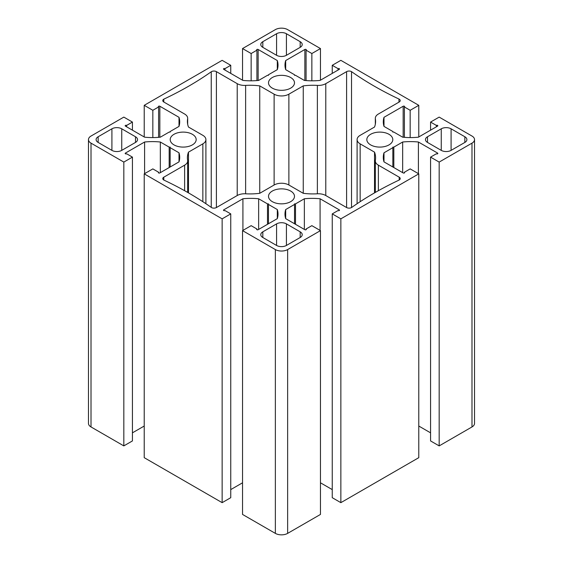 <?xml version="1.0" encoding="UTF-8"?>
<svg xmlns="http://www.w3.org/2000/svg" width="563" height="563" viewBox="0 0 563 563"><rect width="100%" height="100%" fill="white"/><g stroke="black" fill="none" stroke-linecap="round" stroke-linejoin="round"><path stroke-width="0.84" d="M303.253 193.306L288.875 185.002A10.43 6.017 0 0 0 274.125 185.002L259.747 193.306A44.843 25.891 180 0 1 245.623 193.792A10.43 6.017 0 0 0 237.22 195.53L216.396 207.55A3.477 2.006 180 0 1 211.477 207.55A333.373 192.476 0 0 0 164.051 180.153A3.477 2.006 180 0 1 162.777 178.605A3.477 2.006 180 0 1 163.798 177.183L184.622 165.163A10.43 6.017 0 0 0 187.676 160.905A10.43 6.017 0 0 0 187.627 160.307A44.843 25.891 180 0 1 187.409 157.76A44.843 25.891 180 0 1 188.471 152.151L202.849 143.854A10.43 6.017 0 0 0 205.903 139.596A10.43 6.017 0 0 0 202.849 135.338L188.471 127.034A44.843 25.891 180 0 1 187.409 121.432A44.843 25.891 180 0 1 187.627 118.877A10.43 6.017 0 0 0 187.676 118.286A10.43 6.017 0 0 0 184.622 114.029L163.798 102.009A3.477 2.006 180 0 1 162.777 100.587A3.477 2.006 180 0 1 163.798 99.165A333.373 192.476 0 0 0 211.245 71.782A3.477 2.006 180 0 1 216.396 71.635L237.22 83.662A10.43 6.017 0 0 0 245.623 85.393A44.843 25.891 180 0 1 259.747 85.886L274.125 94.183A10.43 6.017 0 0 0 288.875 94.183L303.253 85.886A44.843 25.891 180 0 1 317.377 85.393A10.43 6.017 0 0 0 325.78 83.662L346.604 71.635A3.477 2.006 180 0 1 351.523 71.635A333.373 192.476 0 0 0 398.949 99.032A3.477 2.006 180 0 1 400.223 100.587A3.477 2.006 180 0 1 399.202 102.009L378.378 114.029A10.43 6.017 0 0 0 375.324 118.286A10.43 6.017 0 0 0 375.373 118.877A44.843 25.891 180 0 1 375.591 121.432A44.843 25.891 180 0 1 374.529 127.034L360.151 135.338A10.43 6.017 0 0 0 357.097 139.596A10.43 6.017 0 0 0 360.151 143.854L374.529 152.151A44.843 25.891 180 0 1 375.591 157.76A44.843 25.891 180 0 1 375.373 160.307A10.43 6.017 0 0 0 375.324 160.905A10.43 6.017 0 0 0 378.378 165.163L399.202 177.183A3.477 2.006 180 0 1 400.223 178.605A3.477 2.006 180 0 1 399.202 180.019A333.373 192.476 0 0 0 351.755 207.402A3.477 2.006 180 0 1 346.604 207.55L325.78 195.53A10.43 6.017 0 0 0 317.377 193.792A44.843 25.891 180 0 1 303.253 193.306L303.253 85.886M188.471 192.877L188.471 152.151M163.798 102.009L163.798 99.165M259.747 193.306L259.747 85.886M351.523 207.55L351.523 71.635M374.529 192.877L374.529 152.151M451.09 150.377A6.953 4.011 180 0 1 441.258 150.377L427.5 142.432A6.953 4.011 180 0 1 425.459 139.596A6.953 4.011 180 0 1 427.5 136.76L441.258 128.807A6.953 4.011 180 0 1 451.09 128.807L464.855 136.76A6.953 4.011 180 0 1 466.896 139.596A6.953 4.011 180 0 1 464.855 142.432L451.09 150.377L451.09 128.807M276.581 33.738A6.953 4.011 180 0 1 286.419 33.738L300.178 41.683A6.953 4.011 180 0 1 302.218 44.519A6.953 4.011 180 0 1 300.178 47.355L286.419 55.301A6.953 4.011 180 0 1 276.581 55.301L262.822 47.355A6.953 4.011 180 0 1 260.782 44.519A6.953 4.011 180 0 1 262.822 41.683L276.581 33.738L276.581 55.301M300.178 231.829A6.953 4.011 180 0 1 302.218 234.672A6.953 4.011 180 0 1 300.178 237.509L286.419 245.454A6.953 4.011 180 0 1 276.581 245.454L262.822 237.509A6.953 4.011 180 0 1 260.782 234.672A6.953 4.011 180 0 1 262.822 231.829L276.581 223.884A6.953 4.011 180 0 1 286.419 223.884L300.178 231.829L300.178 237.509M135.5 142.432L121.742 150.377A6.953 4.011 180 0 1 111.91 150.377L98.145 142.432A6.953 4.011 180 0 1 96.104 139.596A6.953 4.011 180 0 1 98.145 136.76L111.91 128.807A6.953 4.011 180 0 1 121.742 128.807L135.5 136.76A6.953 4.011 180 0 1 137.541 139.596A6.953 4.011 180 0 1 135.5 142.432L135.5 136.76M272.323 201.653A12.984 7.495 180 0 1 268.516 196.353A12.984 7.495 180 0 1 281.5 188.858A12.984 7.495 180 0 1 294.484 196.353A12.984 7.495 180 0 1 286.468 203.278A12.984 7.495 180 0 1 272.323 201.653M370.637 144.895A12.984 7.495 180 0 1 366.83 139.596A12.984 7.495 180 0 1 379.814 132.101A12.984 7.495 180 0 1 392.798 139.596A12.984 7.495 180 0 1 384.782 146.521A12.984 7.495 180 0 1 370.637 144.895M272.323 88.131A12.984 7.495 180 0 1 268.516 82.831A12.984 7.495 180 0 1 281.5 75.336A12.984 7.495 180 0 1 294.484 82.831A12.984 7.495 180 0 1 286.468 89.756A12.984 7.495 180 0 1 272.323 88.131M174.002 144.895A12.984 7.495 180 0 1 170.202 139.596A12.984 7.495 180 0 1 183.186 132.101A12.984 7.495 180 0 1 196.17 139.596A12.984 7.495 180 0 1 188.155 146.521A12.984 7.495 180 0 1 174.002 144.895M179.006 161.877L179.006 152.791A44.843 25.891 180 0 1 179.703 157.33A44.843 25.891 180 0 1 179.006 161.877L159.836 172.94A0.866 0.5 180 0 1 158.886 173.052A0.866 0.5 180 0 1 158.351 172.588A0.866 0.5 180 0 1 158.604 172.236L152.833 168.9L144.227 173.861L222.146 218.845L230.746 213.884L224.968 210.548A0.866 0.5 180 0 1 224.025 210.653A0.866 0.5 180 0 1 223.483 210.189A0.866 0.5 180 0 1 223.743 209.837L242.913 198.767A44.843 25.891 180 0 1 258.642 198.767L267.488 203.876L268.474 203.876L268.474 204.446L277.32 209.556A44.843 25.891 180 0 1 278.016 214.095A44.843 25.891 180 0 1 277.32 218.634L258.15 229.704A0.866 0.5 180 0 1 257.207 229.81A0.866 0.5 180 0 1 256.665 229.345A0.866 0.5 180 0 1 256.918 228.993L251.147 225.657L242.54 230.626L275.356 249.571A8.691 5.018 0 0 0 287.644 249.571L320.46 230.626L311.853 225.657L306.082 228.993A0.866 0.5 180 0 1 306.335 229.345A0.866 0.5 180 0 1 305.793 229.81A0.866 0.5 180 0 1 304.85 229.704L285.68 218.634L285.68 209.556L294.526 204.446L294.526 203.876L295.512 203.876L304.358 198.767A44.843 25.891 180 0 1 320.087 198.767L339.257 209.837A0.866 0.5 180 0 1 339.517 210.189A0.866 0.5 180 0 1 338.975 210.653A0.866 0.5 180 0 1 338.032 210.548L332.254 213.884L340.854 218.845L418.773 173.861L410.167 168.9L404.396 172.236A0.866 0.5 180 0 1 404.649 172.588A0.866 0.5 180 0 1 404.114 173.052A0.866 0.5 180 0 1 403.164 172.94L383.994 161.877L383.994 152.791L392.84 147.682L392.84 147.119L393.826 147.119L402.672 142.01A44.843 25.891 180 0 1 418.4 142.01L437.578 153.073A0.866 0.5 180 0 1 437.831 153.432A0.866 0.5 180 0 1 437.289 153.896A0.866 0.5 180 0 1 436.346 153.783L430.568 157.119L439.175 162.088L471.984 143.143A8.691 5.018 0 0 0 474.532 139.596A8.691 5.018 0 0 0 471.984 136.049L439.175 117.104L430.568 122.072L436.346 125.401A0.866 0.5 180 0 1 437.289 125.296A0.866 0.5 180 0 1 437.831 125.76A0.866 0.5 180 0 1 437.578 126.112L418.4 137.182A44.843 25.891 180 0 1 402.672 137.182L393.826 132.073L392.84 132.073L392.84 131.503L383.994 126.401L383.994 117.315L403.164 106.245A0.866 0.5 180 0 1 404.114 106.14A0.866 0.5 180 0 1 404.649 106.604A0.866 0.5 180 0 1 404.396 106.956L410.167 110.292L418.773 105.323L340.854 60.34L332.254 65.308L338.032 68.644A0.866 0.5 180 0 1 338.975 68.531A0.866 0.5 180 0 1 339.517 68.996A0.866 0.5 180 0 1 339.257 69.355L320.087 80.418A44.843 25.891 180 0 1 304.358 80.418L295.512 75.315L294.526 75.315L294.526 74.745L285.68 69.636L285.68 60.558L304.85 49.488A0.866 0.5 180 0 1 305.793 49.375A0.866 0.5 180 0 1 306.335 49.84A0.866 0.5 180 0 1 306.082 50.198L311.853 53.527L320.46 48.566L287.644 29.621A8.691 5.018 0 0 0 275.356 29.621L242.54 48.566L251.147 53.527L256.918 50.198A0.866 0.5 180 0 1 256.665 49.84A0.866 0.5 180 0 1 257.207 49.375A0.866 0.5 180 0 1 258.15 49.488L277.32 60.558A44.843 25.891 180 0 1 278.016 65.097A44.843 25.891 180 0 1 277.32 69.636L268.474 74.745L268.474 75.315L267.488 75.315L258.642 80.418A44.843 25.891 180 0 1 242.913 80.418L223.743 69.355A0.866 0.5 180 0 1 223.483 68.996A0.866 0.5 180 0 1 224.025 68.531A0.866 0.5 180 0 1 224.968 68.644L230.746 65.308L222.146 60.34L144.227 105.323L152.833 110.292L158.604 106.956A0.866 0.5 180 0 1 158.351 106.604A0.866 0.5 180 0 1 158.886 106.14A0.866 0.5 180 0 1 159.836 106.245L179.006 117.315A44.843 25.891 180 0 1 179.703 121.854A44.843 25.891 180 0 1 179.006 126.401L170.16 131.503L170.16 132.073L169.174 132.073L160.328 137.182A44.843 25.891 180 0 1 144.6 137.182L125.422 126.112A0.866 0.5 180 0 1 125.169 125.76A0.866 0.5 180 0 1 125.711 125.296A0.866 0.5 180 0 1 126.654 125.401L132.432 122.072L123.825 117.104L91.016 136.049A8.691 5.018 0 0 0 88.468 139.596A8.691 5.018 0 0 0 91.016 143.143L123.825 162.088L132.432 157.119L126.654 153.783A0.866 0.5 180 0 1 125.711 153.896A0.866 0.5 180 0 1 125.169 153.432A0.866 0.5 180 0 1 125.422 153.073L144.6 142.01A44.843 25.891 180 0 1 160.328 142.01L169.174 147.119L170.16 147.119L170.16 147.682L179.006 152.791M170.16 166.979L170.16 147.682M169.174 167.549L169.174 147.119M160.328 172.658L160.328 142.01M144.6 173.65L144.6 142.01M132.432 432.841L144.227 426.029M88.468 139.596L88.468 423.404A8.691 5.018 0 0 0 91.016 426.951L123.825 445.896L132.432 440.928L132.432 157.119M123.825 445.896L123.825 162.088M132.432 130.159L132.432 122.072M126.654 126.823L126.654 125.401M179.006 126.401L179.006 117.315M158.604 137.337L158.604 106.956M152.833 137.583L152.833 110.292M144.227 136.971L144.227 105.323M230.746 73.394L230.746 65.308M224.968 70.065L224.968 68.644M277.32 69.636L277.32 60.558M256.918 80.579L256.918 50.198M251.147 80.819L251.147 53.527M242.54 80.206L242.54 48.566M320.46 80.206L320.46 48.566M311.853 80.819L311.853 53.527M306.082 80.579L306.082 50.198M285.68 69.636A44.843 25.891 180 0 1 284.984 65.097A44.843 25.891 180 0 1 285.68 60.558M338.032 70.065L338.032 68.644M332.254 73.394L332.254 65.308M418.773 136.971L418.773 105.323M410.167 137.583L410.167 110.292M404.396 137.337L404.396 106.956M383.994 126.401A44.843 25.891 180 0 1 383.297 121.854A44.843 25.891 180 0 1 383.994 117.315M436.346 126.823L436.346 125.401M430.568 130.159L430.568 122.072M430.568 157.119L430.568 440.928L439.175 445.896L471.984 426.951A8.691 5.018 0 0 0 474.532 423.404L474.532 139.596M439.175 445.896L439.175 162.088M418.773 426.029L430.568 432.841M418.4 173.65L418.4 142.01M402.672 172.658L402.672 142.01M393.826 167.549L393.826 147.119M392.84 166.979L392.84 147.682M383.994 161.877A44.843 25.891 180 0 1 383.297 157.33A44.843 25.891 180 0 1 383.994 152.791M404.396 172.94L404.396 172.236M332.254 213.884L332.254 497.692L340.854 502.66L418.773 457.677L418.773 173.861M340.854 502.66L340.854 218.845M320.46 482.794L332.254 489.606M320.087 230.415L320.087 198.767M304.358 229.422L304.358 198.767M295.512 224.313L295.512 203.876M294.526 223.743L294.526 204.446M285.68 218.634A44.843 25.891 180 0 1 284.984 214.095A44.843 25.891 180 0 1 285.68 209.556M306.082 229.704L306.082 228.993M242.54 230.626L242.54 514.434L275.356 533.379A8.691 5.018 0 0 0 287.644 533.379L320.46 514.434L320.46 230.626M256.918 229.704L256.918 228.993M277.32 218.634L277.32 209.556M268.474 223.743L268.474 204.446M267.488 224.313L267.488 203.876M258.642 229.422L258.642 198.767M242.913 230.415L242.913 198.767M230.746 489.606L242.54 482.794M144.227 173.861L144.227 457.677L222.146 502.66L230.746 497.692L230.746 213.884M222.146 502.66L222.146 218.845M158.604 172.94L158.604 172.236M202.849 201.688L202.849 143.854M187.627 123.98L187.627 118.877M211.245 207.388L211.245 71.782M216.396 207.55L216.396 71.635M237.22 195.53L237.22 83.662M245.623 193.792L245.623 85.393M274.125 185.002L274.125 94.183M288.875 185.002L288.875 94.183M317.377 193.792L317.377 85.393M325.78 195.53L325.78 83.662M346.604 207.55L346.604 71.635M398.949 102.156L398.949 99.032M375.373 123.98L375.373 118.877M360.151 201.695L360.151 143.854M378.378 190.695L378.378 165.163M399.202 180.019L399.202 177.183M163.798 180.019L163.798 177.183M184.622 190.702L184.622 165.163M427.5 142.432L427.5 136.76M441.258 150.377L441.258 128.807M464.855 142.432L464.855 136.76M286.419 55.301L286.419 33.738M300.178 47.355L300.178 41.683M262.822 47.355L262.822 41.683M262.822 237.509L262.822 231.829M276.581 245.454L276.581 223.884M286.419 245.454L286.419 223.884M98.145 142.432L98.145 136.76M111.91 150.377L111.91 128.807M121.742 150.377L121.742 128.807M125.422 153.783L125.422 153.073M91.016 426.951L91.016 143.143M159.836 137.231L159.836 106.245M258.15 80.467L258.15 49.488M304.85 80.467L304.85 49.488M403.164 137.231L403.164 106.245M471.984 426.951L471.984 143.143M437.578 153.783L437.578 153.073M339.257 210.548L339.257 209.837M287.644 533.379L287.644 249.571M275.356 533.379L275.356 249.571M223.743 210.548L223.743 209.837M205.903 203.707L205.903 139.596M187.676 124.261L187.676 118.286M375.324 124.261L375.324 118.286M357.097 203.722L357.097 139.596M375.324 192.426L375.324 160.905M187.676 192.426L187.676 160.905"/></g></svg>
